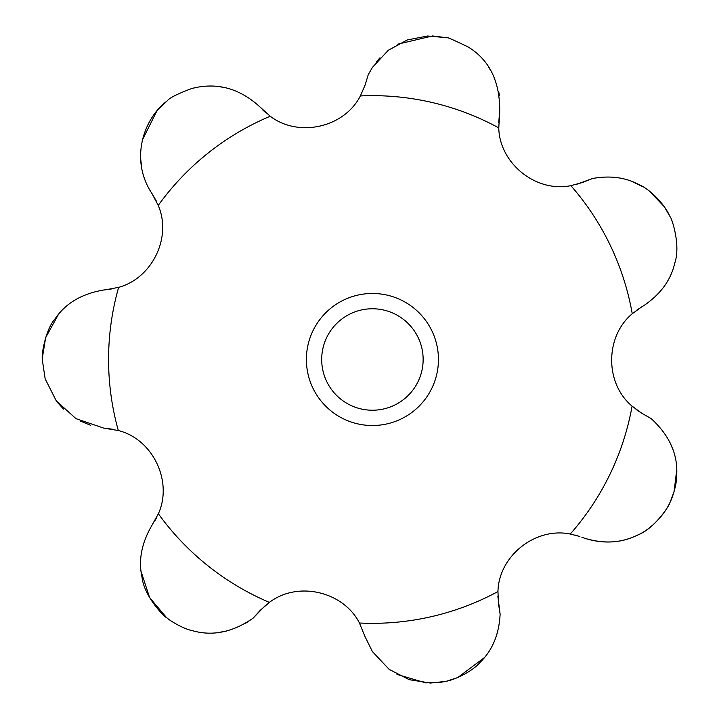 <?xml version="1.0" encoding="UTF-8"?>
<svg xmlns="http://www.w3.org/2000/svg" width="719" height="719" viewBox="0 0 719 719"><rect width="100%" height="100%" fill="white"/><g stroke="black" fill="none" stroke-linecap="round" stroke-linejoin="round"><path stroke-width="1.08" d="M113.431 429.324L103.698 428.111L118.311 430.519C153.183 439.264 172.964 481.703 158.378 513.77L151.278 526.497C141.391 543.897 138.318 560.838 142.047 577.312C144.258 597.336 165.981 618.457 166.457 617.504A330.129 330.129 0 0 0 167.347 618.214C170.241 620.865 183.579 629.08 192.845 630.788C212.77 636.369 232.83 632.172 253.034 618.214L260.323 610.251L269.391 602.387C297.981 580.593 343.493 591.611 359.455 623.014L364.964 636.504L372.415 651.594L389.123 669.335L409.192 679.68L430.456 683.05L445.564 681.423A330.129 330.129 0 0 0 446.679 681.163C453.392 680.057 471.925 672.184 480.4 662.046C492.515 650.102 499.094 634.149 500.127 614.206L498.456 603.538L497.961 591.539C498.77 555.607 535.772 526.91 570.266 534.028L579.9 536.5M359.455 623.014A263.837 263.837 0 0 0 497.961 591.539M649.482 191.254L664.167 206.56L669.641 215.808C665.228 205.922 652.151 190.077 637.573 183.911C624.398 177.225 609.37 175.427 592.492 178.519L582.471 182.518L570.877 185.655C535.655 192.827 499.471 163.105 498.77 127.883A263.837 263.837 0 0 0 360.372 95.933C344.006 127.937 298.205 137.671 270.236 116.244L259.433 106.466C239.094 88.069 216.518 82.092 191.694 88.518C177.305 93.946 169.19 98.036 167.338 100.777A330.129 330.129 0 0 0 166.448 101.487C145.211 117.35 129.132 157.434 151.143 192.297L151.988 193.546L151.143 192.297M498.77 127.883L499.678 113.341C500.442 82.442 489.963 60.333 468.231 47.014C451.649 39.033 444.459 35.977 446.661 37.819A330.129 330.129 0 0 0 445.555 37.568L427.571 36.004L407.331 39.94L388.296 50.276L372.415 67.379L368.281 74.587L365.153 84.923L360.372 95.933M497.881 596.572L500.127 614.206M497.872 631.093L495.679 638.005M484.291 657.696L457.742 677.55L446.679 681.163A330.129 330.129 0 0 1 445.564 681.423L440.073 682.403L425.675 682.879L396.978 674.386M376.289 62.032L380 57.763M397.742 44.183L432.55 35.95L445.555 37.568A330.129 330.129 0 0 1 446.661 37.819M467.979 46.843L469.669 47.957M488.39 66.813L490.915 70.893M498.743 91.699L499.435 95.69M499.301 115.894L498.707 122.859M306.384 359.491A66.022 66.022 0 0 1 372.415 293.469A66.022 66.022 0 0 1 438.437 359.491A66.022 66.022 0 0 1 372.415 425.522A66.022 66.022 0 0 1 306.384 359.491M423.14 359.491A50.725 50.725 0 0 0 372.415 308.766A50.725 50.725 0 0 0 321.69 359.491A50.725 50.725 0 0 0 372.415 410.225A50.725 50.725 0 0 0 423.14 359.491M265.41 605.461L253.034 618.214L245.494 623.355M226.97 630.923L218.711 632.459M669.793 442.149L672.454 448.377M676.723 469.875L674.08 491.652L670.135 502.141C672.031 498.851 677.19 483.806 676.75 474.306C677.72 453.707 669.182 435.139 651.153 418.584L641.77 413.245L651.153 418.584M632.01 181.512L642.418 186.5M575.802 184.621L592.492 178.519M141.778 168.057L140.753 159.42M142.434 139.863L156.931 110.807L166.448 101.487A330.129 330.129 0 0 1 167.338 100.777M104.129 289.928L104.174 289.928C82.038 293.577 65.726 303.148 55.228 318.634C45.36 329.5 41.54 354.755 42.277 358.359L45.648 337.651L58.365 314.562M90.441 425.217L80.393 421.082M63.587 409.147L57.313 402.236M42.277 359.491A330.129 330.129 0 0 1 42.277 358.359A330.129 330.129 0 0 0 42.277 359.491L45.153 378.832L56.325 400.95L76.007 418.656L103.698 428.111M155.16 520.376L156.266 518.327M167.347 618.214A330.129 330.129 0 0 1 166.457 617.504L149.615 597.597L141.14 571.668M577.447 535.709L575.191 535.08M581.851 537.201L584.259 538.136C603.196 544.175 620.937 543.169 637.465 535.125C655.342 528.402 670.468 503.668 669.641 503.165C664.814 513.896 651.144 529.93 635.506 536.032C620.209 543.178 603.124 543.879 584.259 538.136M635.973 409.345L641.77 413.245L632.091 406.145C604.508 383.092 605.164 336.276 632.253 313.754L641.959 306.689L636.144 310.563M641.959 306.689L644.188 305.386C660.77 293.927 670.935 279.916 674.692 263.334C681.199 244.972 671.231 216.734 670.135 216.841A330.129 330.129 0 0 0 669.641 215.808A330.129 330.129 0 0 1 670.135 216.841M262.57 109.764L266.273 113.153M191.209 88.653L196.952 87.287M218.828 86.559L226.35 87.916M156.176 200.772L151.988 193.546L158.234 205.427C172.201 237.701 151.88 278.388 118.635 287.348L105.441 289.829L113.71 288.625M105.441 289.829L104.174 289.928L105.441 289.829M669.641 503.165A330.129 330.129 0 0 0 670.135 502.141A330.129 330.129 0 0 1 669.641 503.165M270.236 116.244A263.837 263.837 0 0 0 158.234 205.427M158.378 513.77A263.837 263.837 0 0 0 269.391 602.387M632.253 313.754A263.837 263.837 0 0 0 570.877 185.655M570.266 534.028A263.837 263.837 0 0 0 632.091 406.145M118.635 287.348A263.837 263.837 0 0 0 118.311 430.519"/></g></svg>
